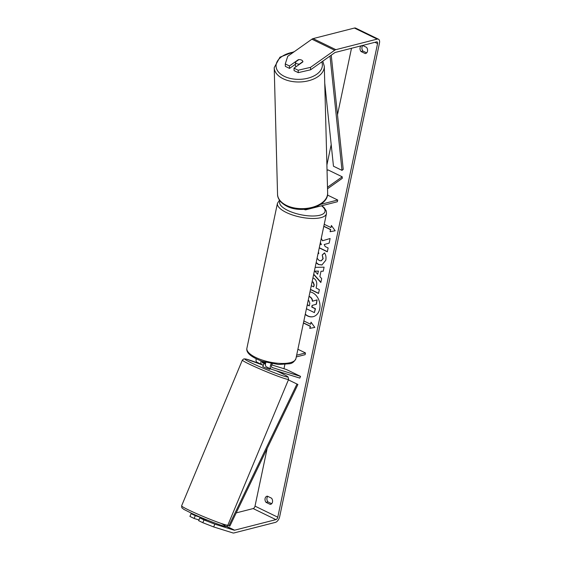 <?xml version="1.0" encoding="UTF-8"?>
<svg xmlns="http://www.w3.org/2000/svg" width="561" height="561" viewBox="0 0 561 561"><rect width="100%" height="100%" fill="white"/><g stroke="black" fill="none" stroke-linecap="round" stroke-linejoin="round"><path stroke-width="0.84" d="M304.392 209.337A4.523 2.454 115.9 0 0 304.847 209.695A4.523 2.454 115.9 0 0 305.955 209.772L337.343 201.75L337.708 200.025L327.484 195.053M327.484 187.241L342.217 176.806L342.28 178.328L327.526 188.776M320.548 204.407L337.708 200.025M342.217 176.806L327.996 169.892L327.049 170.565M296.033 66.738A3.766 2.258 178.5 0 1 295.451 65.574L295.423 64.669A3.766 2.258 178.5 0 1 295.43 64.522M296.65 63.603A3.766 2.258 178.5 0 1 295.367 62.103L298.887 59.606A3.766 2.258 178.5 0 1 301.587 60.104A3.766 2.258 178.5 0 1 302.87 61.605L299.35 64.101A3.766 2.258 178.5 0 1 296.65 63.603M295.423 64.669A3.766 2.258 178.5 0 0 295.437 64.817L295.367 62.103M305.24 314.391A12.707 9.691 -104.3 0 0 313.227 316.656A12.707 9.691 -104.3 0 0 319.672 309.006A12.707 9.691 -104.3 0 0 309.981 291.888M305.289 314.167A12.707 9.691 -104.3 0 0 313.34 316.621M362.806 45.539A3.766 2.875 -104.3 0 0 361.985 47.166A3.766 2.875 -104.3 0 0 362.939 51.051L366.67 52.867M361.137 45.827A3.766 2.875 -104.3 0 0 360.099 47.65A3.766 2.875 -104.3 0 0 361.046 51.535L365.232 53.568A3.766 2.875 -104.3 0 0 365.583 53.512A3.766 2.875 -104.3 0 0 367.532 51.03A3.766 2.875 -104.3 0 0 366.543 47.355L362.616 45.448M271.664 503.701L267.934 501.885A3.766 2.875 75.7 0 1 266.98 497.993A3.766 2.875 75.7 0 1 267.8 496.373M265.094 498.477A3.766 2.875 75.7 0 1 267.008 496.212A3.766 2.875 75.7 0 1 267.352 496.148L271.538 498.189A3.766 2.875 75.7 0 1 272.527 501.864A3.766 2.875 75.7 0 1 270.577 504.339A3.766 2.875 75.7 0 1 270.227 504.402L266.04 502.368A3.766 2.875 75.7 0 1 265.094 498.477M204.008 519.935L214.842 524.17L213.65 526.933L202.816 522.691L204.008 519.935L199.835 517.901L206.834 520.019M319.258 247.892L327.322 251.812L328.129 247.983L325.184 246.552L324.195 244.533L329.153 243.109L330.12 238.516L322.498 240.767L321.271 238.313M320.345 242.724L321.369 244.694L320.065 244.063M315.149 267.373L324.09 267.155L323.227 271.229L320.997 271.251L319.875 276.601L321.684 278.558L320.857 282.506L313.662 274.448M236.202 512.901L253.158 508.568A2.258 1.227 115.9 0 0 255.01 506.134L267.169 448.435M282.877 373.914L283.088 372.89M283.971 368.724L284.862 364.482M326.902 165.004L331.193 144.612M337.491 114.746L351.495 48.288M214.842 524.17L234.14 530.187A2.258 1.227 115.9 0 0 234.596 530.187L275.914 519.633A2.258 1.227 115.9 0 0 277.772 517.2L377.574 43.583A2.258 1.227 115.9 0 0 377.146 41.914A2.258 1.227 115.9 0 0 376.592 41.879L335.275 52.432A2.258 1.227 115.9 0 0 334.763 52.678L310.598 69.802L298.27 72.642L294.09 70.616L293.992 68.183L302.87 61.892A3.766 2.223 177.7 0 0 302.884 61.682A3.766 2.223 177.7 0 0 300.437 59.718M331.572 225.739L330.962 227.57L331.397 225.501L335.176 230.76L330.092 231.714L330.527 229.645L323.788 226.371M330.962 227.57L324.23 224.295M303.459 322.863L310.394 326.236L309.721 328.367L314.812 327.421L311.032 322.154L310.591 324.23L303.859 320.955M310.156 326.299L303.424 323.024M312.919 277.947L313.655 278.235C316.306 279.813 317.253 282.456 316.495 286.166L316.102 288.059L319.349 289.637L318.543 293.466L310.478 289.546M317.077 258.221L319.174 260.549L321.165 260.83L322.94 258.747L322.217 254.96L324.51 252.899C325.864 254.834 326.292 257.289 325.794 260.262L321.902 264.974L318.41 264.526L316.116 262.772M318.382 252.043L318.83 253.418L317.996 253.881M213.65 526.933L232.948 532.95A5.273 2.868 115.9 0 0 234.014 532.95L275.332 522.396A5.273 2.868 115.9 0 0 279.659 516.716L379.46 43.106A5.273 2.868 115.9 0 0 378.465 39.207A5.273 2.868 115.9 0 0 377.174 39.116L335.857 49.67A5.273 2.868 115.9 0 0 334.665 50.252L310.499 67.369L310.598 69.802M295.423 64.234L289.539 68.4L289.441 65.974L298.319 59.683A3.766 2.223 177.7 0 1 298.859 59.62M298.27 72.642L298.172 70.216L293.992 68.183M298.172 70.216L310.499 67.369M378.465 39.207L355.709 28.141A5.273 2.868 115.9 0 0 354.419 28.05L313.101 38.604A5.273 2.868 115.9 0 0 311.909 39.186L287.737 56.303L285.269 63.94L285.367 66.373L289.539 68.4M289.441 65.974L285.269 63.94M195.284 515.692L194.092 518.448L189.913 516.422L191.105 513.659L195.284 515.692L200.046 517.179M191.68 513.336L191.105 513.659M199.835 517.901L198.643 520.664L202.816 522.691M194.092 518.448L198.896 519.949M270.227 504.402L270.907 504.227M266.04 502.368L267.934 501.885M365.232 53.568L365.912 53.393M361.046 51.535L362.939 51.051M309.013 296.489L309.511 296.699C311.229 297.639 312.197 299.153 312.414 301.25L317.084 299.883L316.152 304.307L312.112 305.415L311.762 307.098L315.212 308.774L314.405 312.61L306.432 308.739M309.041 296.355L309.749 296.643C311.467 297.575 312.435 299.09 312.652 301.187M316.152 304.307L312.351 305.359L311.993 307.035L315.45 308.718L314.405 312.61M316.39 304.251L317.084 299.883M335.169 230.746L330.092 231.714M330.324 231.651L330.527 229.645M330.766 229.582L323.823 226.209M311.201 322.4L310.591 324.23M310.394 326.236L309.96 328.311L314.798 327.407M317.68 274.238L318.325 271.159L314.791 271.131L317.68 274.238L318.325 271.159M318.564 271.103L314.791 271.131M320.906 282.239L313.718 274.182M323.241 271.173L320.997 271.251M311.285 285.717L313.627 286.86L314.013 285.044L312.996 282.134L312.07 281.987M313.627 286.86L314.244 284.981L313.227 282.071L312.204 281.959M318.578 293.305L310.514 289.385M330.12 238.523L322.498 240.767M319.286 247.731L327.358 251.651M320.422 242.352L321.369 244.694M322.021 264.939L318.641 264.462L316.173 262.506M321.285 260.795L323.178 258.684L322.217 254.96M322.449 254.897L324.574 252.997M307.239 304.904L309.279 305.892L309.812 303.368L308.894 300.654L308.171 300.5M307.274 304.742L309.314 305.738M261.082 360.926A4.523 2.454 115.9 0 0 261.854 364.615A4.523 2.454 115.9 0 0 262.043 364.685L263.418 365.113M257.204 362.336A4.523 2.454 -64.1 0 1 257.015 362.259A4.523 2.454 -64.1 0 1 256.167 358.886M262.127 361.284A2.637 1.431 115.9 0 0 262.674 362.918A2.637 1.431 115.9 0 0 262.786 362.96L265.493 363.801M271.236 363.605A4.523 2.454 -64.1 0 0 271.244 369.173A4.523 2.454 -64.1 0 0 271.426 369.25L299.798 378.1L300.549 376.375L272.176 367.525A2.637 1.431 -64.1 0 1 272.064 367.483A2.637 1.431 -64.1 0 1 272.337 363.794M296.278 356.936L305.121 354.678L305.486 352.946L297.891 349.258M296.643 355.204L305.486 352.946M266.594 366.901A4.523 2.454 -64.1 0 1 266.405 366.824A4.523 2.454 -64.1 0 1 265.865 362.406M300.549 376.375L286.32 369.461L271.748 364.909M265.662 363.016L262.113 361.908M203.994 519.198L204.162 518.792M270.037 368.591L269.694 369.404L264.245 367.343L262.737 366.508L263.277 365.456M268.901 368.037L267.309 367.266M265.444 364.173L264.105 363.465L263.172 365.47M265.479 363.893L264.105 363.465M198.91 520.04L200.088 517.081M268.235 367.714L267.253 367.406M297.898 384.481L288.438 379.902L297.898 384.481L229.842 526.127L227.843 525.173M288.017 380.765L288.438 379.902M228.916 525.692L296.972 384.054M331.235 55.174L343.227 169.387L342 170.369L333.465 166.217L324.742 83.077M330.001 56.051L342 170.369M324.3 66.317L327.638 192.984A25.056 15.007 178.5 0 1 313.178 207.065A25.056 15.007 178.5 0 1 286.187 205.263A25.056 15.007 178.5 0 1 277.548 194.302L274.21 67.643A25.056 15.007 -1.5 0 0 282.849 78.596A25.056 15.007 -1.5 0 0 309.833 80.405A25.056 15.007 -1.5 0 0 324.3 66.317L322.792 61.163M321.755 61.892A23.169 13.878 178.5 0 1 311.215 77.145A23.169 13.878 178.5 0 1 284.041 76.219A23.169 13.878 178.5 0 1 276.699 62.594A23.169 13.878 178.5 0 1 293.698 52.082M277.772 517.2L255.01 506.134M377.574 43.583L374.93 42.299M334.665 50.252L311.909 39.186M275.914 519.633L253.158 508.568M234.596 530.187L226.546 526.274M234.14 530.187L226.223 526.344M377.174 39.116L354.419 28.05M335.857 49.67L313.101 38.604M246.896 348.276A25.056 8.787 11.9 0 0 262.218 360.057A25.056 8.787 11.9 0 0 290.325 362.637A25.056 8.787 11.9 0 0 295.928 358.605C294.308 361.81 292.12 363.535 289.371 363.766L278.466 364.496L262.317 361.347C251.069 357.112 245.928 352.75 246.896 348.276L277.45 203.285L279.49 200.172M295.928 358.605L326.474 213.622A25.056 8.787 -168.1 0 1 320.878 217.654A25.056 8.787 -168.1 0 1 292.772 215.073A25.056 8.787 -168.1 0 1 277.45 203.285M280.065 200.957A23.169 8.127 11.9 0 0 292.477 212.388A23.169 8.127 11.9 0 0 319.819 215.235A23.169 8.127 11.9 0 0 321.495 205.796M191.645 511.394A25.056 1.515 22.6 0 0 215.256 521.302A25.056 1.515 22.6 0 0 227.864 525.117C227.114 526.449 225.985 526.807 224.491 526.19C222.451 526.099 203.475 518.904 191.834 513.413L183.854 509.381L181.855 507.803L181.617 505.84A25.056 1.515 22.6 0 0 191.645 511.394M221.3 523.497A23.169 1.395 -157.4 0 1 219.358 524.633A23.169 1.395 -157.4 0 1 191.904 513.441M276.075 370.695L278.396 371.761C287.884 376.256 287.8 376.754 288.038 376.971L288.62 379.327A25.056 1.515 -157.4 0 1 276.012 375.512A25.056 1.515 -157.4 0 1 252.401 365.611A25.056 1.515 -157.4 0 1 242.366 360.057L181.617 505.84M242.366 360.057L243.944 358.844L246.531 359.173L263.354 365.267A23.169 1.395 22.6 0 0 245.402 358.97A23.169 1.395 22.6 0 0 254.105 364.18A23.169 1.395 22.6 0 0 283.852 376.129A23.169 1.395 22.6 0 0 278.326 371.733A23.169 1.395 22.6 0 0 276.04 370.688M304.847 209.695L304.146 209.351M274.21 67.643L279.953 57.173L294.399 51.591M277.548 194.302C277.422 197.044 279.105 202.093 286.58 206.069C301.453 214.211 328.613 206.644 327.638 192.984M261.854 364.615L257.015 362.259M271.244 369.173L266.405 366.824M326.474 213.622L326.32 211.027L324.146 207.654L321.846 205.712M288.62 379.327L227.864 525.117"/></g></svg>
